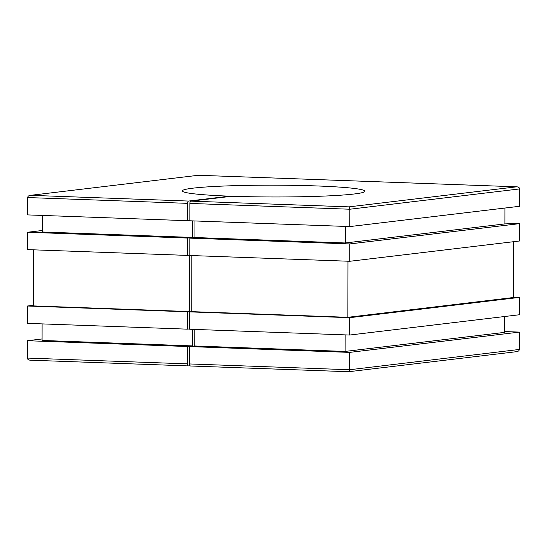 <?xml version="1.0" encoding="UTF-8"?>
<svg xmlns="http://www.w3.org/2000/svg" width="547" height="547" viewBox="0 0 547 547"><rect width="100%" height="100%" fill="white"/><g stroke="black" fill="none" stroke-linecap="round" stroke-linejoin="round"><path stroke-width="0.82" d="M354.203 193.987A91.294 5.901 -179.9 0 1 231.839 196.25L190.924 201.139L348.965 206.862L516.71 186.814L198.322 175.279L30.577 195.327L188.619 201.057L229.535 196.161A91.294 5.901 -179.9 0 1 182.349 190.91A91.294 5.901 -179.9 0 1 193.084 188.154A91.294 5.901 -179.9 0 1 295.79 185.385A91.294 5.901 -179.9 0 1 364.938 191.231A91.294 5.901 -179.9 0 1 354.203 193.987M27.63 197.549L27.603 214.903L187.559 220.701L187.594 203.347L27.63 197.549C27.822 196.243 28.8 195.498 30.577 195.327L198.322 175.279M192.674 220.885L192.647 237.439L42.276 231.996L42.304 215.436M27.569 232.256L27.541 249.61L187.505 255.408L187.532 238.054L27.569 232.256L42.276 230.499M187.505 255.408L189.549 255.162L189.447 311.558L33.326 305.903L33.422 249.822M27.439 306.012L27.412 323.366L187.375 329.157L187.402 311.804L27.439 306.012L33.326 305.308M192.489 329.342L192.455 345.902L42.085 340.453L42.112 323.892M27.35 358.073L187.313 363.864A2.174 1.019 92.1 0 0 188.257 365.916L30.29 360.186C28.512 360.083 27.535 359.372 27.35 358.073L27.377 340.719L42.085 338.955M187.313 363.864L187.341 346.511L27.377 340.719M513.578 297.178L519.459 297.39L519.431 314.744L349.636 335.037L189.672 329.239L189.706 311.886L191.751 311.646L191.847 255.565M187.375 329.157L189.672 328.884M504.888 223.108L519.588 223.634L519.561 240.988L349.765 261.281L189.802 255.49L189.836 238.136L194.951 237.528L194.978 220.967M198.26 175.272L516.71 186.814C518.488 186.917 519.465 187.628 519.65 188.927L519.623 206.281L349.827 226.574L189.864 220.783L189.891 203.429A2.174 1.019 -87.9 0 1 190.924 201.139M187.559 220.701L189.864 220.427M349.827 226.574L349.854 209.227L348.965 206.862M504.915 208.045L504.888 223.901L345.321 242.971L194.951 237.528M345.321 242.971L345.348 226.417M519.588 223.634L349.793 243.928L189.836 238.136M187.532 238.054L192.647 237.439M349.765 261.281L349.793 243.928M513.674 241.692L513.578 297.493L347.878 317.301L191.751 311.646M347.878 317.301L347.974 261.22M519.459 297.39L349.67 317.684L189.706 311.886M187.402 311.804L189.447 311.558M349.636 335.037L349.67 317.684M194.787 329.424L194.759 345.984L345.13 351.427L345.157 334.873M345.13 351.427L504.696 332.357L504.724 316.501M504.696 331.564L519.397 332.097L349.608 352.391L189.645 346.593L194.759 345.984M187.341 346.511L192.455 345.902M189.611 363.946L349.574 369.745L348.678 371.721L190.636 365.998A2.174 1.019 -87.9 0 1 190.561 365.998A2.174 1.019 -87.9 0 1 189.611 363.946L189.645 346.593M519.397 332.097L519.37 349.451L349.574 369.745L349.608 352.391M190.069 365.704L188.332 365.909A2.174 1.019 92.1 0 1 188.257 365.916M229.535 196.523L229.535 196.161M188.619 201.057A2.174 1.019 92.1 0 0 187.594 203.347M516.826 351.646L348.678 371.721M519.37 349.451C519.178 350.757 518.2 351.502 516.423 351.673M519.65 188.927L349.854 209.227L189.891 203.429M188.182 365.909L30.29 360.186M190.561 365.998L348.74 371.728"/></g></svg>

